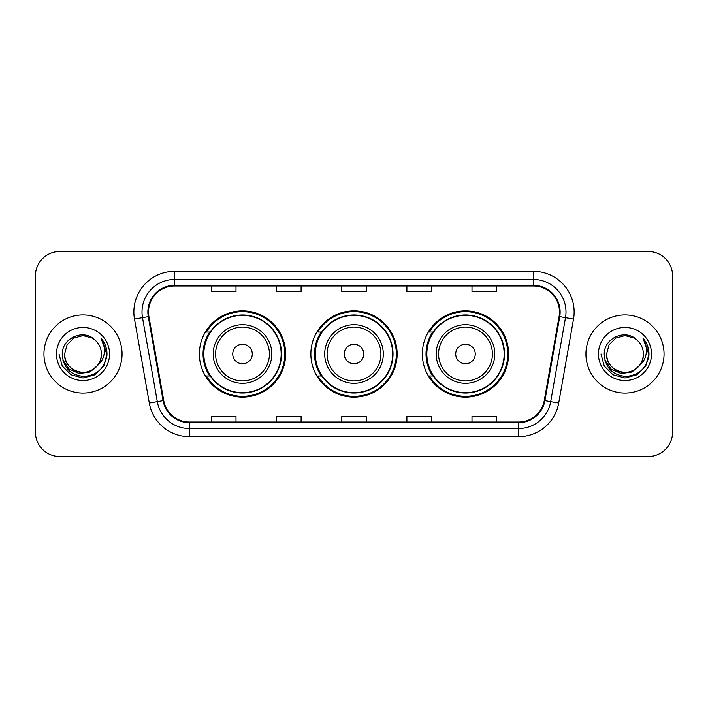 <?xml version="1.0" encoding="UTF-8"?>
<svg xmlns="http://www.w3.org/2000/svg" width="708" height="708" viewBox="0 0 708 708"><rect width="100%" height="100%" fill="white"/><g stroke="black" fill="none" stroke-linecap="round" stroke-linejoin="round"><path stroke-width="1.06" d="M422.357 354A43.135 43.135 0 0 0 465.492 397.135A43.135 43.135 0 0 0 508.618 354A43.135 43.135 0 0 0 465.492 310.865A43.135 43.135 0 0 0 422.357 354M310.865 354A43.135 43.135 0 0 0 354 397.135A43.135 43.135 0 0 0 397.135 354A43.135 43.135 0 0 0 354 310.865A43.135 43.135 0 0 0 310.865 354M199.382 354A43.135 43.135 0 0 0 242.508 397.135A43.135 43.135 0 0 0 285.643 354A43.135 43.135 0 0 0 242.508 310.865A43.135 43.135 0 0 0 199.382 354M209.727 375.975A39.471 39.471 0 0 1 209.727 332.025M321.211 375.975A39.471 39.471 0 0 1 321.211 332.025M432.703 375.975A39.471 39.471 0 0 1 432.703 332.025M35.4 275.872L35.4 432.128A24.417 24.417 0 0 0 59.817 456.536L648.183 456.536A24.417 24.417 0 0 0 672.6 432.128L672.6 275.872A24.417 24.417 0 0 0 648.183 251.464L59.817 251.464A24.417 24.417 0 0 0 35.4 275.872L35.4 432.128M43.949 354A39.064 39.064 0 0 0 83.004 393.064A39.064 39.064 0 0 0 122.068 354A39.064 39.064 0 0 0 83.004 314.936A39.064 39.064 0 0 0 43.949 354A39.064 39.064 0 0 0 83.004 393.064A39.064 39.064 0 0 0 122.068 354A39.064 39.064 0 0 0 83.004 314.936A39.064 39.064 0 0 0 43.949 354M585.932 354A39.064 39.064 0 0 0 624.996 393.064A39.064 39.064 0 0 0 664.051 354A39.064 39.064 0 0 0 624.996 314.936A39.064 39.064 0 0 0 585.932 354A39.064 39.064 0 0 0 624.996 393.064A39.064 39.064 0 0 0 664.051 354A39.064 39.064 0 0 0 624.996 314.936A39.064 39.064 0 0 0 585.932 354M148.521 312.007A26.046 26.046 0 0 1 174.557 285.97L533.443 285.97A26.046 26.046 0 0 1 559.09 316.529L544.275 400.516A26.046 26.046 0 0 1 518.637 422.03L189.363 422.03A26.046 26.046 0 0 1 163.725 400.516L148.91 316.529A26.046 26.046 0 0 1 148.521 312.007M147.866 312.007A26.692 26.692 0 0 0 148.273 316.644L163.079 400.631A26.692 26.692 0 0 0 189.363 422.685L518.637 422.685A26.692 26.692 0 0 0 544.921 400.631L559.727 316.644A26.692 26.692 0 0 0 533.443 285.315L174.557 285.315A26.692 26.692 0 0 0 147.866 312.007M134.485 319.078A40.692 40.692 0 0 1 174.557 271.314L533.443 271.314A40.692 40.692 0 0 1 573.515 319.078L558.7 403.056A40.692 40.692 0 0 1 518.637 436.686L189.363 436.686A40.692 40.692 0 0 1 149.299 403.056L134.485 319.078L142.503 317.662A32.55 32.55 0 0 1 174.557 279.456L533.443 279.456A32.55 32.55 0 0 1 565.497 317.662L550.691 401.648A32.55 32.55 0 0 1 518.637 428.544L189.363 428.544A32.55 32.55 0 0 1 157.309 401.648L142.503 317.662A32.55 32.55 0 0 1 142.007 312.007M648.183 251.464L59.817 251.464M59.817 456.536L648.183 456.536M672.6 432.128L672.6 275.872M341.796 285.97L341.796 291.475L366.204 291.475L366.204 285.97M276.686 285.97L276.686 291.475L301.104 291.475L301.104 285.97M211.586 285.97L211.586 291.475L236.003 291.475L236.003 285.97M406.896 285.97L406.896 291.475L431.314 291.475L431.314 285.97M471.997 285.97L471.997 291.475L496.414 291.475L496.414 285.97M366.204 422.03L366.204 416.525L341.796 416.525L341.796 422.03M301.104 422.03L301.104 416.525L276.686 416.525L276.686 422.03M236.003 422.03L236.003 416.525L211.586 416.525L211.586 422.03M431.314 422.03L431.314 416.525L406.896 416.525L406.896 422.03M496.414 422.03L496.414 416.525L471.997 416.525L471.997 422.03M97.102 365.815C87.341 379.019 63.649 370.576 64.614 354C64.862 360.938 67.924 366.248 73.809 369.93C85.279 377.276 102.032 367.602 101.403 354C101.156 360.938 98.085 366.248 92.208 369.93C80.739 377.276 63.985 367.602 64.614 354L67.074 344.805L73.809 338.07L83.004 335.601L92.208 338.07L95.058 340.097C83.765 328.264 62.03 338.017 62.233 354C63.065 367.434 70.189 374.913 83.597 376.426C96.801 375.47 104.589 368.452 106.961 355.381L106.997 354C106.926 347.964 104.926 342.672 100.978 338.105C103.979 343.026 105.032 348.327 104.147 354C103.288 358.823 100.943 362.761 97.102 365.815A18.399 18.399 0 0 0 101.403 354C102.032 367.602 85.279 377.276 73.809 369.93C67.924 366.248 64.862 360.938 64.614 354L67.074 344.805L73.809 338.07M101.403 354A18.399 18.399 0 0 0 95.058 340.097M98.279 364.832L89.969 372.019L79.084 373.541L69.065 369.01L62.808 359.965M56.472 354A26.532 26.532 0 0 0 83.004 380.532A26.532 26.532 0 0 0 109.545 354A26.532 26.532 0 0 0 83.004 327.468A26.532 26.532 0 0 0 56.472 354M100.978 338.105L106.988 354.699L105.873 346.734L106.988 354.699L105.873 346.734L106.988 354.699L101.156 338.309L106.988 354.699L101.156 338.309L106.997 354L103.784 365.992L95.005 374.78L83.004 377.992L71.012 374.78L62.233 365.992L59.012 354M101.156 338.309L106.988 354.708M252.278 354A9.762 9.762 0 0 0 242.508 344.238A9.762 9.762 0 0 0 232.746 354A9.762 9.762 0 0 0 242.508 363.762A9.762 9.762 0 0 0 252.278 354M271.81 354A29.294 29.294 0 0 0 242.508 324.707A29.294 29.294 0 0 0 213.214 354A29.294 29.294 0 0 0 242.508 383.294A29.294 29.294 0 0 0 271.81 354A29.294 29.294 0 0 1 242.508 383.294A29.294 29.294 0 0 1 213.214 354M281.164 354A38.657 38.657 0 0 0 242.508 315.343A38.657 38.657 0 0 0 203.851 354A38.657 38.657 0 0 0 242.508 392.657A38.657 38.657 0 0 0 281.164 354M284.828 354A42.321 42.321 0 0 1 206.347 375.975L210.267 375.975A39.02 39.02 0 0 0 281.527 354.097A39.02 39.02 0 0 0 210.267 332.025L206.347 332.025A42.321 42.321 0 0 1 284.828 354M363.762 354A9.762 9.762 0 0 0 354 344.238A9.762 9.762 0 0 0 344.238 354A9.762 9.762 0 0 0 354 363.762A9.762 9.762 0 0 0 363.762 354M383.294 354A29.294 29.294 0 0 0 354 324.707A29.294 29.294 0 0 0 324.707 354A29.294 29.294 0 0 0 354 383.294A29.294 29.294 0 0 0 383.294 354A29.294 29.294 0 0 1 354 383.294A29.294 29.294 0 0 1 324.707 354M392.657 354A38.657 38.657 0 0 0 354 315.343A38.657 38.657 0 0 0 315.343 354A38.657 38.657 0 0 0 354 392.657A38.657 38.657 0 0 0 392.657 354M396.321 354A42.321 42.321 0 0 1 317.83 375.975L321.759 375.975A39.02 39.02 0 0 0 393.02 354.097A39.02 39.02 0 0 0 321.759 332.025L317.83 332.025A42.321 42.321 0 0 1 396.321 354M475.254 354A9.762 9.762 0 0 0 465.492 344.238A9.762 9.762 0 0 0 455.722 354A9.762 9.762 0 0 0 465.492 363.762A9.762 9.762 0 0 0 475.254 354M494.786 354A29.294 29.294 0 0 0 465.492 324.707A29.294 29.294 0 0 0 436.19 354A29.294 29.294 0 0 0 465.492 383.294A29.294 29.294 0 0 0 494.786 354A29.294 29.294 0 0 1 465.492 383.294A29.294 29.294 0 0 1 436.19 354M504.149 354A38.657 38.657 0 0 0 465.492 315.343A38.657 38.657 0 0 0 426.836 354A38.657 38.657 0 0 0 465.492 392.657A38.657 38.657 0 0 0 504.149 354M507.804 354A42.321 42.321 0 0 1 429.322 375.975L433.243 375.975A39.02 39.02 0 0 0 504.512 354.097A39.02 39.02 0 0 0 433.243 332.025L429.322 332.025A42.321 42.321 0 0 1 507.804 354M643.386 354C644.014 367.602 627.261 377.276 615.792 369.93C609.915 366.248 606.845 360.938 606.597 354L609.057 344.805L615.792 338.07L624.996 335.601L634.191 338.07L637.041 340.097C625.757 328.264 604.021 338.017 604.225 354C605.057 367.434 612.172 374.913 625.589 376.426C638.793 375.47 646.581 368.452 648.944 355.381L648.988 354C648.917 347.964 646.908 342.672 642.961 338.105C645.962 343.026 647.024 348.327 646.13 354C645.271 358.823 642.926 362.761 639.094 365.815A18.399 18.399 0 0 0 643.386 354C643.138 360.938 640.076 366.248 634.191 369.93C622.721 377.276 605.968 367.602 606.597 354L609.057 344.805L615.792 338.07L624.996 335.601L634.191 338.07L637.041 340.097A18.399 18.399 0 0 1 643.386 354C644.014 367.602 627.261 377.276 615.792 369.93C609.915 366.248 606.845 360.938 606.597 354C605.641 370.576 629.324 379.019 639.094 365.815M640.262 364.832L631.952 372.019L621.075 373.541L611.057 369.01L604.8 359.965M598.455 354A26.532 26.532 0 0 0 624.996 380.532A26.532 26.532 0 0 0 651.528 354A26.532 26.532 0 0 0 624.996 327.468A26.532 26.532 0 0 0 598.455 354M642.961 338.105L648.971 354.699L647.855 346.734L648.988 354M601.004 354L604.216 365.992L612.995 374.78L624.996 377.992L636.988 374.78L645.767 365.992L648.988 354L643.138 338.309L648.971 354.699L643.315 338.512M643.138 338.309L648.971 354.708M533.443 271.314L533.443 285.315M142.503 317.662L148.273 316.644M189.363 436.686L189.363 422.685M518.637 422.685L518.637 436.686M544.921 400.631L558.7 403.056M149.299 403.056L163.079 400.631M559.727 316.644L573.515 319.078M174.557 271.314L174.557 285.315M269.421 354A26.913 26.913 0 0 0 242.508 327.087A26.913 26.913 0 0 0 215.595 354A26.913 26.913 0 0 0 242.508 380.913A26.913 26.913 0 0 0 269.421 354M380.913 354A26.913 26.913 0 0 0 354 327.087A26.913 26.913 0 0 0 327.087 354A26.913 26.913 0 0 0 354 380.913A26.913 26.913 0 0 0 380.913 354M492.405 354A26.913 26.913 0 0 0 465.492 327.087A26.913 26.913 0 0 0 438.579 354A26.913 26.913 0 0 0 465.492 380.913A26.913 26.913 0 0 0 492.405 354"/></g></svg>
